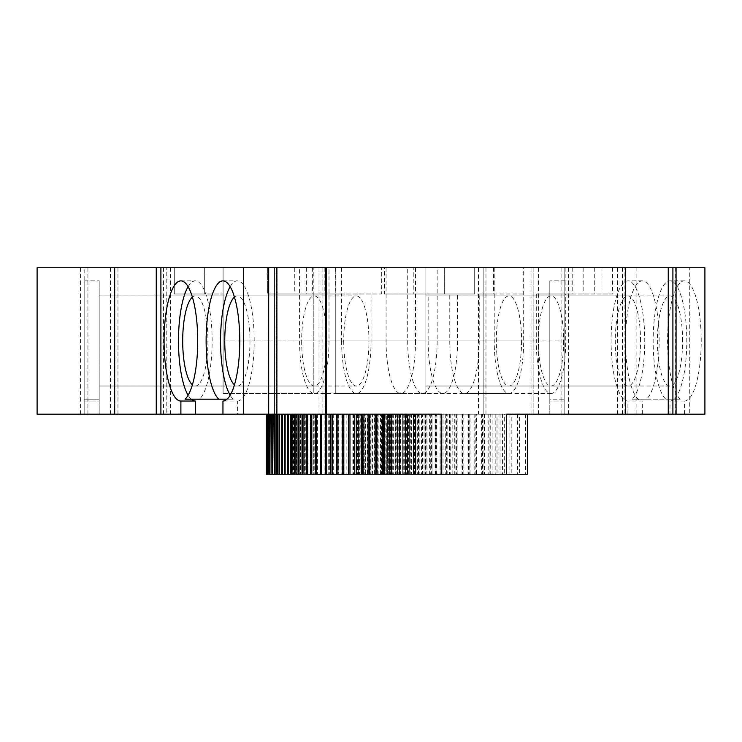 <?xml version="1.0" encoding="UTF-8"?>
<svg xmlns="http://www.w3.org/2000/svg" width="742" height="742" viewBox="0 0 742 742"><rect width="100%" height="100%" fill="white"/><g stroke="black" fill="none" stroke-linecap="round" stroke-linejoin="round"><path stroke-width="0.56" stroke-dasharray="3.71 2.78" d="M568.585 267.732L568.585 414.184L636.117 414.184L636.117 267.732L561.073 267.732L564.829 267.732L564.829 414.184L531.031 414.184L533.85 414.184L533.85 267.732L478.46 267.732L478.46 414.184L358.293 414.184L382.742 414.184L382.742 474.268L358.377 474.268L358.377 414.184L382.742 414.184L382.714 474.268L266.304 474.268M636.117 267.732L689.745 267.732L624.912 267.732L624.912 414.184L689.745 414.184L689.745 267.732M704.9 267.732L624.912 267.732M672.901 267.732L675.61 267.732L672.901 267.732M624.987 267.732L617.632 267.732L624.987 267.732L624.987 414.184L625.589 414.184L617.632 414.184L624.987 414.184M322.881 267.732L319.014 267.732L325.543 267.732L322.881 267.732L322.881 414.184L319.014 414.184L322.881 414.184M274.215 267.732L276.052 267.732L274.215 267.732M160.912 267.732L163.62 267.732L160.912 267.732M478.46 267.732L84.161 267.732L84.161 414.184L84.161 267.732L87.918 267.732L37.1 267.732M568.585 414.184L561.073 414.184L564.829 414.184L564.829 267.732L531.031 267.732L533.85 267.732L533.85 414.184L478.46 414.184M425.889 267.732L335.764 267.732L425.889 267.732L425.889 340.958L425.889 267.732M437.149 267.732L523.676 267.732L437.149 267.732L437.149 340.958A52.571 14.719 -90 0 1 422.43 393.529A52.571 14.719 -90 0 1 407.71 340.958L407.71 267.732M174.287 267.732L474.704 267.732L474.704 294.017L425.889 294.017L425.889 393.529L425.889 294.017L474.704 294.017L444.662 294.017L444.662 267.732L474.704 267.732L474.704 294.017L444.662 294.017L444.662 267.732L474.704 267.732L474.704 294.017L474.704 267.732L267.649 267.732L267.649 294.017L381.342 294.017L381.342 267.732L381.342 294.017L335.764 294.017L381.342 294.017L335.764 294.017L335.764 340.958L335.764 267.732L335.764 393.529L335.764 294.017L313.226 294.017L313.226 340.958L313.226 294.017L267.649 294.017L313.226 294.017L267.649 294.017L267.649 267.732L174.287 267.732L204.328 267.732L204.328 294.017L174.287 294.017L174.287 267.732L204.328 267.732L204.328 294.017L174.287 294.017L223.101 294.017L174.287 294.017L174.287 267.732M223.101 267.732L313.226 267.732L223.101 267.732L223.101 340.958L223.101 267.732M384.375 267.732L612.595 267.732L522.971 267.732L522.971 294.017L479.211 294.017L479.211 340.958A52.571 14.719 -90 0 1 464.492 393.529A52.571 14.719 -90 0 1 449.773 340.958L449.773 294.017L460.29 294.017L384.375 294.017L384.375 267.732L294.75 267.732L294.75 294.017L341.617 294.017L341.617 340.958L428.143 340.958L428.143 294.017L384.375 294.017M522.971 267.732L294.75 267.732M299.564 267.732L415.52 267.732L299.564 267.732L299.564 340.958L386.081 340.958L386.081 267.732M636.117 414.184L689.745 414.184M622.362 267.732L622.362 414.184L617.557 414.184L624.912 414.184M704.9 414.184L622.362 414.184M642.34 414.184L642.34 401.042L627.918 401.042A60.083 16.825 90 0 1 611.093 340.958A60.083 16.825 90 0 1 627.918 280.875A60.083 16.825 90 0 1 644.612 333.446A60.083 16.825 90 0 1 632.091 399.168L665.806 399.168A60.083 16.825 90 0 1 653.285 333.446A60.083 16.825 90 0 1 669.98 280.875A60.083 16.825 90 0 1 686.795 340.958A60.083 16.825 90 0 1 669.98 401.042L669.98 414.184M684.393 414.184L684.393 401.042A60.083 16.825 -90 0 0 701.218 340.958A60.083 16.825 -90 0 0 684.393 280.875A60.083 16.825 -90 0 0 667.707 333.446A60.083 16.825 -90 0 0 680.219 399.168L646.514 399.168A60.083 16.825 -90 0 0 659.026 333.446A60.083 16.825 -90 0 0 642.34 280.875A60.083 16.825 -90 0 0 625.515 340.958A60.083 16.825 -90 0 0 642.34 401.042M672.901 414.184L675.61 414.184L672.901 414.184M622.436 267.732L622.436 414.184M274.215 414.184L276.052 414.184L274.215 414.184M160.912 414.184L163.62 414.184L160.912 414.184M80.405 267.732L80.405 414.184L37.1 414.184M117.959 267.732L117.959 414.184L110.447 414.184L114.203 414.184L114.203 267.732L114.203 414.184L80.405 414.184M84.161 414.184L84.161 280.875L84.161 401.042L99.178 401.042L99.178 280.875L99.178 414.184L84.161 414.184L84.161 401.042L99.178 401.042L99.178 414.184L84.161 414.184M84.161 399.168L84.161 280.875L84.161 399.168L99.178 399.168L99.178 280.875L99.178 399.168L84.161 399.168M163.017 267.732L163.017 414.184L117.959 414.184M358.813 414.184L358.813 474.268L358.701 414.184L383.493 414.184L266.304 414.184L290.678 414.184L290.697 474.268L290.697 414.184L166.774 414.184L166.774 267.732L166.774 414.184L170.53 414.184L163.017 414.184M358.293 474.268L358.293 414.184L358.293 474.268M483.153 267.732L483.153 414.184L483.153 267.732M538.544 267.732L538.544 414.184M564.829 414.184L564.829 280.875L564.829 401.042L549.813 401.042L549.813 280.875L549.813 414.184L549.813 401.042L564.829 401.042L564.829 414.184L549.813 414.184L564.829 414.184M494.228 267.732L494.228 340.958A52.571 14.719 -90 0 0 508.947 393.529A52.571 14.719 -90 0 0 523.676 340.958L523.676 267.732M521.57 340.958A45.067 12.614 90 0 1 508.947 386.025A45.067 12.614 90 0 1 496.333 340.958A45.067 12.614 90 0 1 508.947 295.891A45.067 12.614 90 0 1 521.57 340.958M313.226 340.958L313.226 267.732L313.226 393.529L313.226 340.958L313.226 393.529L313.226 340.958L223.101 340.958L223.101 393.529L223.101 295.891L223.101 393.529L223.101 295.891L223.101 340.958L313.226 340.958M612.595 267.732L612.595 294.017L601.029 294.017L601.029 267.732M594.722 267.732L594.722 294.017L536.29 294.017L536.29 340.958A52.571 14.719 -90 0 0 551.009 393.529A52.571 14.719 -90 0 0 565.729 340.958L565.729 294.017L612.595 294.017M572.193 267.732L572.193 294.017L601.029 294.017M565.877 267.732L565.877 294.017L594.722 294.017M572.193 294.017L565.877 294.017M583.156 267.732L583.156 294.017M493.532 267.732L493.532 294.017L449.773 294.017M493.532 294.017L413.823 294.017L413.823 267.732M306.316 267.732L306.316 294.017L294.75 294.017M335.161 267.732L335.161 294.017L306.316 294.017M341.468 267.732L341.468 294.017L335.161 294.017M312.632 267.732L312.632 294.017L341.468 294.017M324.198 267.732L324.198 294.017L312.632 294.017M324.198 294.017L341.617 294.017M371.056 294.017L371.056 340.958L457.582 340.958L457.582 294.017L413.823 294.017M522.971 294.017L479.211 294.017M299.564 340.958A52.571 14.719 90 0 0 314.283 393.529A52.571 14.719 90 0 0 329.003 340.958L329.003 267.732M301.66 340.958A45.067 12.614 -90 0 0 314.283 386.025A45.067 12.614 -90 0 0 326.897 340.958A45.067 12.614 -90 0 0 314.283 295.891A45.067 12.614 -90 0 0 301.66 340.958M329.003 340.958L415.52 340.958L415.52 267.732M415.52 340.958A52.571 14.719 90 0 1 400.801 393.529A52.571 14.719 90 0 1 386.081 340.958M358.377 414.184L383.002 414.184L383.002 474.268L358.701 474.268M358.701 414.184L383.002 414.184M359.249 414.184L359.416 474.268L359.249 414.184L386.332 414.184L386.332 474.268L362.281 474.268L362.281 414.184L386.332 414.184M359.416 414.184L384.208 414.184L384.208 474.268L360.028 474.268L360.028 414.184L384.208 414.184M360.028 414.184L385.154 414.184L385.154 474.268L361.039 474.268L361.039 414.184L385.154 414.184M361.039 414.184L402.322 414.184L402.322 474.268L382.353 474.268L402.322 474.268M362.281 414.184L387.741 414.184L387.741 474.268L363.756 474.268L363.756 414.184L387.741 414.184M363.756 414.184L389.374 414.184L389.374 474.268L365.463 474.268L365.463 414.184L389.374 414.184M365.463 414.184L391.247 414.184L391.247 474.268L367.401 474.268L367.401 414.184L391.247 414.184M367.401 414.184L393.343 414.184L393.343 474.268L369.562 474.268L369.562 414.184L393.343 414.184M369.562 414.184L395.662 414.184L395.662 474.268L371.965 474.268L371.965 414.184L395.662 414.184M371.965 414.184L398.213 414.184L398.213 474.268L374.589 474.268L374.589 414.184L398.213 414.184M374.589 414.184L400.995 414.184L400.995 474.268L377.446 474.268L377.446 414.184L400.995 414.184M377.446 414.184L404.01 414.184L404.01 474.268L380.535 474.268L380.535 414.184L404.01 414.184M380.535 414.184L407.247 414.184L407.247 474.268L383.855 474.268L383.855 414.184L407.247 414.184M383.855 414.184L410.716 414.184L410.716 474.268L387.398 474.268L387.398 414.184L410.716 414.184M387.398 414.184L414.407 414.184L414.407 474.268L391.182 474.268L391.182 414.184L414.407 414.184M391.182 414.184L418.33 414.184L418.33 474.268L395.189 474.268L395.189 414.184L418.33 414.184M395.189 414.184L422.486 414.184L422.486 474.268L399.419 474.268L399.419 414.184L422.486 414.184M399.419 414.184L426.863 414.184L426.863 474.268L403.88 474.268L403.88 414.184L426.863 414.184M403.88 414.184L431.464 414.184L431.464 474.268L408.573 474.268L408.573 414.184L431.464 414.184M408.573 414.184L436.296 414.184L436.296 474.268L413.498 474.268L413.498 414.184L436.296 414.184M413.498 414.184L441.351 414.184L441.351 474.268L418.646 474.268L418.646 414.184L441.351 414.184M418.646 414.184L446.638 414.184L446.638 474.268L424.016 474.268L424.016 414.184L446.638 414.184M424.016 414.184L452.147 414.184L452.147 474.268L429.627 474.268L429.627 414.184L452.147 414.184M429.627 414.184L457.879 414.184L457.879 474.268L435.452 474.268L435.452 414.184L457.879 414.184M435.452 414.184L463.843 414.184L463.843 474.268L441.509 474.268L441.509 414.184L463.843 414.184M441.509 414.184L470.029 414.184L470.029 474.268L447.788 474.268L447.788 414.184L470.029 414.184M447.788 414.184L476.438 414.184L476.438 474.268L454.299 474.268L454.299 414.184L476.438 414.184M454.299 414.184L483.07 414.184L483.07 474.268L461.032 474.268L461.032 414.184L483.07 414.184M461.032 414.184L489.924 414.184L489.924 474.268L467.989 474.268L467.989 414.184L489.924 414.184M467.989 414.184L497.01 414.184L497.01 474.268L475.177 474.268L475.177 414.184L497.01 414.184M475.177 414.184L504.31 414.184L504.31 474.268L482.578 474.268L482.578 414.184L504.31 414.184M482.578 414.184L511.832 414.184L511.832 474.268L490.212 474.268L490.212 414.184L511.832 414.184M490.212 414.184L519.576 414.184L519.576 474.268L498.067 474.268L498.067 414.184L519.576 414.184M498.067 414.184L527.543 414.184M506.137 414.184L506.628 414.184L506.137 414.184L506.137 474.268L506.628 474.268L506.137 474.268M684.393 401.042L669.98 401.042M680.219 399.168L665.806 399.168M646.514 399.168L632.091 399.168M627.918 414.184L627.918 401.042M237.375 414.184L222.952 414.184L237.375 414.184L237.375 401.042L222.952 401.042M402.322 414.184L441.731 414.184M397.072 414.184L397.072 474.268L375.109 474.268L397.072 474.268L397.063 414.184M395.254 414.184L395.245 474.268L395.254 414.184M390.162 414.184L390.162 474.268L368.097 474.268L390.162 474.268L390.144 414.184M388.4 414.184L388.391 474.268L388.4 414.184M359.249 474.268L383.493 474.268L383.475 414.184L383.493 474.268L361.308 474.268L361.326 414.184M233.201 399.168L227.126 399.168L233.201 399.168A60.083 16.825 90 0 1 230.159 395.245M230.159 286.672A60.083 16.825 90 0 1 237.375 280.875A60.083 16.825 90 0 1 254.2 340.958A60.083 16.825 90 0 1 237.375 401.042M218.779 399.168L185.064 399.168M191.139 399.168A60.083 16.825 90 0 1 188.106 395.245M188.106 286.672A60.083 16.825 90 0 1 195.313 280.875A60.083 16.825 90 0 1 212.008 333.446A60.083 16.825 90 0 1 199.487 399.168M549.813 399.168L549.813 280.875L549.813 399.168L564.829 399.168L549.813 399.168M549.813 340.958L549.813 295.891L549.813 340.958M640.532 340.958A45.067 12.614 -90 0 0 627.918 295.891A45.067 12.614 -90 0 0 615.303 340.958A45.067 12.614 -90 0 0 627.918 386.025A45.067 12.614 -90 0 0 640.532 340.958M425.889 340.958L425.889 393.529L425.889 295.891L425.889 340.958L335.764 340.958L335.764 393.529L335.764 340.958L425.889 340.958M99.178 340.958L99.178 295.891L99.178 340.958M536.29 294.017L565.729 294.017M563.632 340.958A45.067 12.614 90 0 1 551.009 386.025A45.067 12.614 90 0 1 538.395 340.958A45.067 12.614 90 0 1 551.009 295.891A45.067 12.614 90 0 1 563.632 340.958M457.582 294.017L428.143 294.017M371.056 340.958A52.571 14.719 90 0 1 356.336 393.529A52.571 14.719 90 0 1 341.617 340.958M343.722 340.958A45.067 12.614 -90 0 0 356.336 386.025A45.067 12.614 -90 0 0 368.959 340.958A45.067 12.614 -90 0 0 356.336 295.891A45.067 12.614 -90 0 0 343.722 340.958M457.582 340.958A52.571 14.719 90 0 1 442.863 393.529A52.571 14.719 90 0 1 428.143 340.958M192.401 297.115A45.067 12.614 90 0 1 195.313 295.891A45.067 12.614 90 0 1 207.936 340.958A45.067 12.614 90 0 1 195.313 386.025A45.067 12.614 90 0 1 192.401 384.801M682.594 340.958A45.067 12.614 -90 0 0 669.98 295.891A45.067 12.614 -90 0 0 657.356 340.958A45.067 12.614 -90 0 0 669.98 386.025A45.067 12.614 -90 0 0 682.594 340.958M525.512 414.184L525.512 474.268L527.543 474.268M498.067 474.268L500.034 474.268L500.034 414.184M500.034 474.268L525.512 474.268M517.601 414.184L517.601 474.268L519.576 474.268M490.212 474.268L492.122 474.268L492.122 414.184M492.122 474.268L517.601 474.268M509.912 414.184L509.912 474.268L511.832 474.268M482.578 474.268L484.443 474.268L484.443 414.184M484.443 474.268L509.912 474.268M502.436 414.184L502.436 474.268L504.31 474.268M475.177 474.268L476.976 474.268L476.976 414.184M476.976 474.268L502.436 474.268M495.192 414.184L495.192 474.268L497.01 474.268M467.989 474.268L469.742 474.268L469.742 414.184M469.742 474.268L495.192 474.268M488.171 414.184L488.171 474.268L489.924 474.268M461.032 474.268L462.73 474.268L462.73 414.184M462.73 474.268L488.171 474.268M481.373 414.184L481.373 474.268L483.07 474.268M454.299 474.268L455.94 474.268L455.94 414.184M455.94 474.268L481.373 474.268M474.797 414.184L474.797 474.268L476.438 474.268M447.788 474.268L449.374 474.268L449.374 414.184M449.374 474.268L474.797 474.268M468.443 414.184L468.443 474.268L470.029 474.268M441.509 474.268L443.039 474.268L443.039 414.184M443.039 474.268L468.443 474.268M462.312 414.184L462.312 474.268L463.843 474.268M435.452 474.268L436.927 474.268L436.927 414.184M436.927 474.268L462.312 474.268M456.413 414.184L456.413 474.268L457.879 474.268M429.627 474.268L431.037 474.268L431.037 414.184M431.037 474.268L456.413 474.268M450.728 414.184L450.728 474.268L452.147 474.268M424.016 474.268L425.379 474.268L425.379 414.184M425.379 474.268L450.728 474.268M445.283 414.184L445.283 474.268L446.638 474.268M418.646 474.268L419.944 474.268L419.944 414.184M419.944 474.268L445.283 474.268M440.052 414.184L440.052 474.268L441.351 474.268M413.498 474.268L414.741 474.268L414.741 414.184M414.741 474.268L440.052 474.268M408.573 474.268L435.053 474.268L435.062 414.184L435.053 474.268L436.296 474.268M409.769 474.268L409.769 414.184M430.277 414.184L430.277 474.268L431.464 474.268M403.88 474.268L405.021 474.268L405.021 414.184M405.021 474.268L430.277 474.268M425.732 414.184L425.732 474.268L426.863 474.268M399.419 474.268L400.495 474.268L400.495 414.184M400.495 474.268L425.732 474.268M421.41 414.184L421.41 474.268L422.486 474.268M395.189 474.268L396.209 474.268L396.209 414.184M396.209 474.268L421.41 474.268M417.319 414.184L417.319 474.268L418.33 474.268M391.182 474.268L392.147 474.268L392.147 414.184M392.147 474.268L417.319 474.268M413.452 414.184L413.452 474.268L414.407 474.268M387.398 474.268L388.307 474.268L388.307 414.184M388.307 474.268L413.452 474.268M409.816 414.184L409.816 474.268L410.716 474.268M383.855 474.268L384.708 474.268L384.708 414.184M384.708 474.268L409.816 474.268M406.403 414.184L406.403 474.268L407.247 474.268M380.535 474.268L381.332 474.268L381.332 414.184M381.332 474.268L406.403 474.268M403.221 414.184L403.221 474.268L404.01 474.268M377.446 474.268L378.188 474.268L378.188 414.184M378.188 474.268L403.221 474.268M400.272 414.184L400.272 474.268L400.995 474.268M374.589 474.268L375.276 474.268L375.276 414.184M375.276 474.268L400.272 474.268M397.545 414.184L397.545 474.268L398.213 474.268M371.965 474.268L372.586 474.268L372.586 414.184M372.586 474.268L397.536 474.268M395.05 414.184L395.05 474.268L395.662 474.268M369.562 474.268L370.137 474.268L370.137 414.184M370.137 474.268L395.05 474.268M392.787 414.184L392.787 474.268L393.343 474.268M367.401 474.268L367.911 474.268L367.911 414.184M367.911 474.268L392.787 474.268M390.746 414.184L390.746 474.268L391.247 474.268M365.463 474.268L365.917 414.184M365.917 474.268L390.746 474.268M388.947 414.184L389.374 474.268M363.756 474.268L364.155 414.184M364.155 474.268L388.947 474.268M387.361 414.184L387.741 474.268M362.281 474.268L362.625 414.184M362.625 474.268L387.361 474.268M386.016 414.184L386.332 474.268M361.039 474.268L386.016 474.268M384.894 414.184L385.154 474.268M360.028 474.268L360.26 414.184M360.26 474.268L384.894 474.268M384.004 414.184L384.208 474.268M359.416 474.268L384.004 474.268M383.345 414.184L383.493 474.268L361.308 474.268M358.813 474.268L383.345 474.268M382.918 414.184L383.002 474.268M358.377 474.268L358.442 414.184M358.442 474.268L382.918 474.268M290.678 414.184L290.678 474.268M290.771 414.184L290.771 474.268L266.508 474.268L290.845 474.268L290.79 414.184M290.845 414.184L290.845 474.268M290.827 414.184L290.827 474.268M291.096 414.184L291.096 474.268L266.953 474.268L291.216 474.268L291.105 414.184M291.235 414.184L291.235 474.268L291.216 414.184M291.652 414.184L291.652 474.268L267.639 474.268L291.838 474.268L291.671 414.184M291.847 414.184L291.847 474.268L291.838 414.184M292.441 414.184L292.441 474.268L268.558 474.268L292.7 474.268L292.459 414.184M292.7 414.184L292.7 474.268M292.691 414.184L292.691 474.268M293.47 414.184L293.47 474.268L269.708 474.268L293.47 474.268M293.489 414.184L293.489 474.268M293.795 414.184L293.795 474.268L293.776 414.184M294.741 414.184L294.741 474.268L271.108 474.268L295.121 474.268L294.75 414.184M295.121 414.184L295.121 474.268M295.103 414.184L295.103 474.268M296.234 414.184L296.234 474.268L272.731 474.268L296.661 474.268L296.253 414.184M296.679 414.184L296.679 474.268L296.661 414.184M297.969 414.184L297.969 474.268L274.596 474.268L297.969 474.268M297.987 414.184L297.987 474.268L321.286 474.268L298.024 474.268M298.479 414.184L298.479 474.268L298.46 414.184M299.944 414.184L299.944 474.268L276.701 474.268L300.491 474.268L299.944 474.268L299.953 414.184M300.51 414.184L300.51 474.268L300.491 414.184M302.142 414.184L302.142 474.268L279.038 474.268L302.142 474.268M302.161 414.184L302.161 474.268M302.773 414.184L302.773 474.268M302.755 414.184L302.755 474.268M304.582 414.184L304.582 474.268L281.617 474.268L305.268 474.268L304.582 474.268L304.6 414.184M305.268 414.184L305.268 474.268M305.259 414.184L305.259 474.268M307.262 414.184L307.262 474.268L284.427 474.268L308.004 474.268L307.262 474.268L307.271 414.184M308.004 414.184L308.004 474.268M307.986 414.184L307.986 474.268M310.165 414.184L310.165 474.268L287.469 474.268L310.165 474.268M310.184 414.184L310.184 474.268M310.972 414.184L310.972 474.268M310.963 414.184L310.963 474.268M313.31 414.184L313.31 474.268L290.753 474.268L314.181 474.268L313.31 474.268L313.328 414.184M314.181 414.184L314.181 474.268M314.163 414.184L314.163 474.268M316.686 414.184L316.686 474.268L294.268 474.268L317.604 474.268L316.686 474.268L316.704 414.184M317.613 414.184L317.613 474.268L317.604 414.184M320.294 414.184L320.294 474.268L320.312 414.184M321.286 414.184L321.286 474.268L321.267 414.184M324.143 414.184L324.143 474.268L302.013 474.268L325.172 474.268L324.143 474.268L324.152 414.184M325.191 414.184L325.191 474.268L325.172 414.184M328.214 414.184L328.214 474.268L306.233 474.268L328.214 474.268M328.233 414.184L328.233 474.268M329.327 414.184L329.327 474.268L329.309 414.184M332.527 414.184L332.527 474.268L310.694 474.268L332.527 474.268M332.546 414.184L332.546 474.268M333.696 414.184L333.696 474.268M333.687 414.184L333.687 474.268M337.072 414.184L337.072 474.268L315.387 474.268L337.072 474.268M337.091 414.184L337.091 474.268M338.306 414.184L338.306 474.268L338.287 414.184M341.849 414.184L341.849 474.268L320.312 474.268L341.849 474.268M341.867 414.184L341.867 474.268M343.138 414.184L343.138 474.268L343.119 414.184M346.857 414.184L346.857 474.268L325.469 474.268L346.857 474.268M346.866 414.184L346.866 474.268M348.211 414.184L348.211 474.268M348.193 414.184L348.193 474.268M352.098 414.184L352.098 474.268L330.858 474.268L352.098 474.268M352.107 414.184L352.107 474.268M353.507 414.184L353.507 474.268M353.489 414.184L353.489 474.268M357.57 414.184L357.57 474.268L336.488 474.268L357.57 474.268M357.579 414.184L357.579 474.268M359.045 414.184L359.045 474.268L359.026 414.184M363.274 414.184L363.274 474.268L342.34 474.268L363.274 474.268M363.283 414.184L363.283 474.268M364.804 414.184L364.804 474.268L364.786 414.184M369.201 414.184L369.201 474.268L348.434 474.268L369.201 474.268M369.219 414.184L369.219 474.268M370.796 414.184L370.796 474.268M370.777 414.184L370.777 474.268M375.369 414.184L375.369 474.268L354.75 474.268L375.369 474.268M375.387 414.184L375.387 474.268M377.019 414.184L377.019 474.268L377.01 414.184M381.768 414.184L381.768 474.268L381.778 414.184M383.456 414.184L383.456 474.268M402.34 414.184L402.34 474.268M404.214 414.184L404.214 474.268L404.204 414.184M409.64 414.184L409.64 474.268L389.828 474.268L411.569 474.268L409.64 474.268L409.649 414.184M411.587 414.184L411.587 474.268L411.569 414.184M417.18 414.184L417.18 474.268L417.19 414.184M419.184 414.184L419.184 474.268L419.174 414.184M424.943 414.184L424.943 474.268L405.466 474.268L424.943 474.268M424.962 414.184L424.962 474.268M427.012 414.184L427.012 474.268M426.993 414.184L426.993 474.268M432.938 414.184L432.938 474.268L413.628 474.268L435.053 474.268L432.938 474.268L432.957 414.184M435.053 414.184L435.053 474.268M234.453 297.115A45.067 12.614 90 0 1 237.375 295.891A45.067 12.614 90 0 1 249.989 340.958A45.067 12.614 90 0 1 237.375 386.025A45.067 12.614 90 0 1 234.453 384.801M523.676 340.958L437.149 340.958M494.228 340.958L407.71 340.958M565.729 340.958L479.211 340.958M536.29 340.958L449.773 340.958M617.557 267.732L617.557 414.184M668.097 267.732L668.097 414.184M675.61 267.732L675.61 414.184M617.632 267.732L617.632 414.184M319.014 267.732L319.014 414.184M268.539 267.732L268.539 414.184M276.052 267.732L276.052 414.184M156.108 267.732L156.108 414.184M163.62 267.732L163.62 414.184M87.918 267.732L87.918 414.184M110.447 267.732L110.447 414.184M170.53 267.732L170.53 414.184M485.973 267.732L485.973 414.184M531.031 267.732L531.031 414.184M561.073 267.732L561.073 414.184M684.393 280.875L669.98 280.875M642.34 280.875L627.918 280.875M222.952 280.875L237.375 280.875M180.89 280.875L195.313 280.875M84.161 280.875L99.178 280.875L84.161 280.875M564.829 280.875L549.813 280.875L564.829 280.875M425.889 393.529L335.764 393.529L425.889 393.529M549.813 295.891L425.889 295.891L549.813 295.891M549.813 386.025L425.889 386.025L549.813 386.025M508.947 393.529L422.43 393.529M627.918 295.891L508.947 295.891M627.918 386.025L508.947 386.025M223.101 393.529L313.226 393.529L223.101 393.529M99.178 386.025L223.101 386.025L99.178 386.025M99.178 295.891L223.101 295.891L99.178 295.891M551.009 393.529L464.492 393.529M356.336 393.529L442.863 393.529M314.283 393.529L400.801 393.529M195.313 386.025L314.283 386.025M195.313 295.891L314.283 295.891M669.98 295.891L551.009 295.891M669.98 386.025L551.009 386.025M237.375 386.025L356.336 386.025M237.375 295.891L356.336 295.891"/><path stroke-width="1.11" d="M704.9 267.732L672.901 267.732L672.901 414.184L704.9 414.184L704.9 267.732M276.877 267.732L274.215 267.732L274.215 414.184L276.877 414.184L276.877 267.732L672.901 267.732M114.685 267.732L114.685 414.184L37.1 414.184L37.1 267.732L274.215 267.732M676.064 267.732L676.064 414.184M668.245 267.732L668.245 414.184L672.901 414.184M625.589 267.732L625.589 414.184L668.245 414.184M326.369 267.732L326.369 414.184L441.731 414.184L441.731 474.268L506.628 474.268L506.628 414.184L625.589 414.184M276.877 414.184L326.369 414.184M325.543 414.184L325.543 267.732M268.687 267.732L268.687 414.184L274.215 414.184M243.459 267.732L243.459 414.184L268.687 414.184M160.912 267.732L160.912 414.184L180.89 414.184L180.89 401.042A60.083 16.825 90 0 1 164.075 340.958A60.083 16.825 90 0 1 180.89 280.875A60.083 16.825 90 0 1 197.585 333.446A60.083 16.825 90 0 1 185.064 399.168L218.779 399.168A60.083 16.825 90 0 1 206.257 333.446A60.083 16.825 90 0 1 222.952 280.875A60.083 16.825 90 0 1 239.777 340.958A60.083 16.825 90 0 1 222.952 401.042L222.952 414.184L195.313 414.184L195.313 401.042A60.083 16.825 90 0 1 191.139 399.168M243.459 414.184L222.952 414.184M156.256 267.732L156.256 414.184L160.912 414.184M114.685 414.184L156.256 414.184M506.628 414.184L527.543 414.184L527.543 474.268L506.628 474.268M180.89 414.184L195.313 414.184M230.159 395.245A60.083 16.825 90 0 1 220.55 340.958A60.083 16.825 90 0 1 230.159 286.672M218.779 399.168L227.126 399.168L218.779 399.168M188.106 395.245A60.083 16.825 90 0 1 178.488 340.958A60.083 16.825 90 0 1 188.106 286.672M180.89 401.042L195.313 401.042M192.401 384.801A45.067 12.614 90 0 1 182.699 340.958A45.067 12.614 90 0 1 192.401 297.115M266.304 414.184L266.304 474.268L266.332 414.184M266.508 414.184L266.332 474.268M266.508 474.268L266.601 414.184M266.953 414.184L266.601 474.268M266.953 474.268L267.101 414.184M267.639 414.184L267.639 474.268L267.101 474.268M267.639 474.268L267.843 414.184M268.558 414.184L268.558 474.268L267.843 474.268M268.558 474.268L268.817 414.184M269.708 414.184L269.708 474.268L268.817 474.268M269.708 474.268L270.032 414.184M271.108 414.184L271.108 474.268L270.032 474.268M271.108 474.268L271.479 414.184M272.731 414.184L272.731 474.268L271.479 474.268M272.731 474.268L273.167 414.184M274.596 414.184L274.596 474.268L273.167 474.268M274.596 474.268L275.096 474.268L275.096 414.184M276.701 414.184L276.701 474.268L275.096 474.268M276.701 474.268L277.248 474.268L277.248 414.184M279.038 414.184L279.038 474.268L277.248 474.268M279.038 474.268L279.651 474.268L279.651 414.184M281.617 414.184L281.617 474.268L279.651 474.268M281.617 474.268L282.285 474.268L282.285 414.184M284.427 414.184L284.427 474.268L282.285 474.268M284.427 474.268L285.151 474.268L285.151 414.184M287.469 414.184L287.469 474.268L285.151 474.268M287.469 474.268L288.258 474.268L288.258 414.184M290.753 414.184L290.753 474.268L288.258 474.268M290.753 474.268L291.597 474.268L291.597 414.184M294.268 414.184L294.268 474.268L291.597 474.268M294.268 474.268L295.168 474.268L295.168 414.184M298.024 414.184L298.024 474.268L295.168 474.268M298.024 474.268L298.98 474.268L298.98 414.184M302.013 414.184L302.013 474.268L298.98 474.268M302.013 474.268L303.024 474.268L303.024 414.184M306.233 414.184L306.233 474.268L303.024 474.268M306.233 474.268L307.309 474.268L307.309 414.184M310.694 414.184L310.694 474.268L307.309 474.268M310.694 474.268L311.816 474.268L311.816 414.184M315.387 414.184L315.387 474.268L311.816 474.268M315.387 474.268L316.565 474.268L316.565 414.184M320.312 414.184L320.312 474.268L316.565 474.268M320.312 474.268L321.555 474.268L321.555 414.184M325.469 414.184L325.469 474.268L321.555 474.268M325.469 474.268L326.768 474.268L326.768 414.184M330.858 414.184L330.858 474.268L326.768 474.268M330.858 474.268L332.221 474.268L332.221 414.184M336.488 414.184L336.488 474.268L332.221 474.268M336.488 474.268L337.898 474.268L337.898 414.184M342.34 414.184L342.34 474.268L337.898 474.268M342.34 474.268L343.815 474.268L343.815 414.184M348.434 414.184L348.434 474.268L343.815 474.268M348.434 474.268L349.964 474.268L349.964 414.184M354.75 414.184L354.75 474.268L349.964 474.268M354.75 474.268L356.336 474.268L356.336 414.184M361.308 414.184L361.308 474.268L356.336 474.268M361.308 474.268L362.949 474.268L362.949 414.184M368.097 414.184L368.097 474.268L362.949 474.268M368.097 474.268L369.794 474.268L369.794 414.184M375.109 414.184L375.109 474.268L369.794 474.268M375.109 474.268L376.862 474.268L376.862 414.184M382.353 414.184L382.353 474.268L376.862 474.268M382.353 474.268L384.161 474.268L384.161 414.184M389.828 414.184L389.828 474.268L384.161 474.268M389.828 474.268L391.693 474.268L391.693 414.184M397.536 414.184L397.536 474.268L391.693 474.268M397.536 474.268L399.456 474.268L399.456 414.184M405.466 414.184L405.466 474.268L399.456 474.268M405.466 474.268L407.451 474.268L407.451 414.184M413.628 414.184L413.628 474.268L407.451 474.268M413.628 474.268L415.668 474.268L415.668 414.184M441.731 474.268L441.156 474.268L441.175 414.184L441.156 474.268L415.668 474.268M234.453 384.801A45.067 12.614 90 0 1 224.752 340.958A45.067 12.614 90 0 1 234.453 297.115"/></g></svg>
